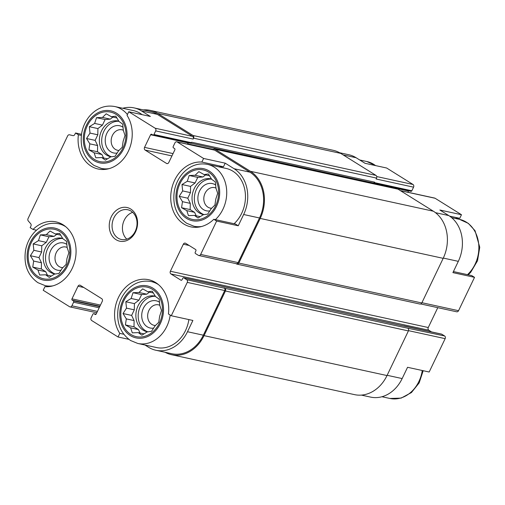 <?xml version="1.0" encoding="UTF-8"?>
<svg xmlns="http://www.w3.org/2000/svg" width="505" height="505" viewBox="0 0 505 505"><rect width="100%" height="100%" fill="white"/><g stroke="black" fill="none" stroke-linecap="round" stroke-linejoin="round"><path stroke-width="0.76" d="M94.353 159.384A25.332 20.598 -77.7 0 0 125.985 135.201A25.332 20.598 -77.7 0 0 95.123 115.942A25.332 20.598 -77.7 0 0 94.353 159.384M101.764 157.573L95.811 157.8L94.126 152.8L88.918 149.878L89.827 143.843L86.544 138.496L90.016 133.086L89.328 126.704L94.643 123.422L96.524 117.671L102.471 117.438L106.201 113.808L111.403 116.737L115.765 116.156L119.041 121.503L122.658 124.085L123.346 130.467L125.032 135.466L123.151 141.217L122.248 147.252L118.523 150.881L115.058 156.291L110.696 156.866L105.381 160.148L101.764 157.573L107.578 158.841M38.197 276.601A25.332 20.598 -77.7 0 0 69.823 252.418A25.332 20.598 -77.7 0 0 38.967 233.152A25.332 20.598 -77.7 0 0 38.197 276.601M45.601 274.789L39.655 275.017L37.963 270.017L32.762 267.094L33.665 261.06L30.388 255.713L33.854 250.303L33.172 243.921L38.487 240.639L40.362 234.888L46.315 234.655L50.039 231.025L55.247 233.954L59.603 233.373L62.885 238.72L66.496 241.302L67.184 247.684L68.869 252.683L66.995 258.434L66.086 264.469L62.361 268.098L58.896 273.502L54.534 274.082L49.219 277.365L45.601 274.789L51.422 276.058M130.845 334.43A25.332 20.598 -77.7 0 0 162.477 310.247A25.332 20.598 -77.7 0 0 131.616 290.987A25.332 20.598 -77.7 0 0 130.845 334.43M138.256 332.618L132.304 332.852L130.618 327.852L125.41 324.923L126.319 318.889L123.037 313.542L126.509 308.132L125.821 301.756L131.136 298.474L133.017 292.717L138.97 292.483L142.694 288.86L147.896 291.783L152.257 291.202L155.534 296.549L159.151 299.13L159.839 305.512L161.524 310.512L159.649 316.263L158.74 322.297L155.016 325.927L151.55 331.337L147.189 331.918L141.873 335.194L138.256 332.618L144.077 333.887M187.008 217.213A25.332 20.598 -77.7 0 0 218.64 193.036A25.332 20.598 -77.7 0 0 187.778 173.77A25.332 20.598 -77.7 0 0 187.008 217.213M194.419 215.401L188.466 215.635L186.781 210.636L181.573 207.707L182.475 201.672L179.199 196.325L182.665 190.922L181.983 184.54L187.298 181.257L189.179 175.5L195.126 175.273L198.85 171.643L204.058 174.566L208.42 173.985L211.696 179.338L215.313 181.914L215.995 188.296L217.687 193.295L215.805 199.052L214.903 205.087L211.178 208.716L207.707 214.12L203.345 214.701L198.029 217.983L194.419 215.401L200.232 216.67M339.613 152.737L348.778 154.738A34.454 28.015 102.3 0 1 356.12 157.737L365.027 163.298L386.641 168.014L413.008 184.476A2.026 1.648 102.3 0 1 413.57 187.166L411.84 190.776A1.016 0.827 102.3 0 1 410.912 191.319L373.454 183.145A1.016 0.827 102.3 0 1 373.239 183.056L373.037 182.93M435.436 212.662L448.775 215.572L439.861 210.011L461.475 214.726L459.746 218.33L449.614 216.121M448.775 215.572A34.454 28.015 102.3 0 1 458.319 261.35L452.916 272.624L474.53 277.34L458.546 310.701A2.026 1.648 102.3 0 1 456.684 311.787L420.823 303.966M81.349 135.416L78.376 134.766L75.523 132.985L81.494 134.292M78.376 134.766A32.932 26.778 -77.7 0 0 98.134 169.017A32.932 26.778 -77.7 0 0 127.494 152.92A32.932 26.778 -77.7 0 0 127.026 115.355L128.75 111.744L150.364 116.459L141.457 110.898L157.301 114.357L192.582 136.382A2.026 1.648 102.3 0 1 193.144 139.071L193.573 138.168L376.547 178.095L376.111 178.997L413.57 187.166M223.469 166.776L201.861 162.061L203.591 158.456L225.198 163.172L223.469 166.776A32.932 26.778 -77.7 0 0 218.981 166.884M238.253 225.785L235.399 224.005L213.792 219.29L216.639 221.07L238.253 225.785L243.65 214.511L259.501 217.971L238.114 262.606A2.026 1.648 102.3 0 1 236.258 263.692L198.8 255.517A2.026 1.648 102.3 0 1 198.37 255.341L195.517 253.567A1.016 0.827 102.3 0 1 195.233 252.216L195.883 250.865A1.016 0.827 102.3 0 0 195.605 249.52L185.625 243.29A2.026 1.648 102.3 0 0 185.196 243.113A2.026 1.648 102.3 0 0 183.334 244.205L170.374 271.254L428.265 327.524L437.778 307.665M453.421 271.576L471.676 275.56L474.53 277.34M387.146 375.291L402.157 378.567L407.554 367.299L429.168 372.015L445.151 338.653A2.026 1.648 102.3 0 0 444.589 335.958L441.736 334.177A1.016 0.827 102.3 0 0 441.288 334.083M402.157 378.567A34.454 28.015 102.3 0 1 370.582 397.1L361.416 395.106M36.474 230.198L33.014 229.44A32.932 26.778 -77.7 0 1 56.017 221.884A32.932 26.778 -77.7 0 1 75.51 257.954A32.932 26.778 -77.7 0 1 44.945 286.67L43.215 290.274L69.589 306.737A2.026 1.648 102.3 0 0 70.018 306.914L96.796 312.753M33.014 229.44L30.161 227.66L30.906 226.114A2.026 1.648 102.3 0 0 30.679 223.715L28.274 220.944A2.026 1.648 102.3 0 1 28.053 218.545L67.657 135.877A2.026 1.648 102.3 0 1 69.513 134.791A2.026 1.648 102.3 0 1 69.545 134.797L72.96 135.63M123.744 334.241L119.78 333.376L118.05 336.987L128.832 339.335M144.992 345.029L148.571 347.263A34.454 28.015 102.3 0 0 155.912 350.262A34.454 28.015 102.3 0 0 187.494 331.728L192.891 320.46L171.283 315.745L168.43 313.965A32.932 26.778 -77.7 0 0 148.666 279.713A32.932 26.778 -77.7 0 0 119.306 295.81A32.932 26.778 -77.7 0 0 119.78 333.376M400.326 190.593L434.672 198.086A2.026 1.648 102.3 0 1 435.102 198.263L461.475 214.726M371.301 182.905L408.482 191.023A1.016 0.827 102.3 0 1 408.608 190.814M408.482 191.023L407.895 192.247M459.746 218.33A32.932 26.778 -77.7 0 0 455.257 218.438M170.374 271.254A2.026 1.648 102.3 0 0 170.936 273.95L428.821 330.219A2.026 1.648 102.3 0 1 428.265 327.524M428.821 330.219L431.541 331.911M203.591 158.456L177.217 141.993A2.026 1.648 102.3 0 0 176.788 141.817A2.026 1.648 102.3 0 0 174.926 142.909L173.202 146.513A1.016 0.827 102.3 0 0 173.48 147.864L174.547 148.533A1.016 0.827 102.3 0 1 174.831 149.878L168.784 162.503A2.026 1.648 102.3 0 1 166.921 163.588A2.026 1.648 102.3 0 1 166.492 163.412L145.112 150.067A2.026 1.648 102.3 0 1 144.55 147.372L150.597 134.753L188.056 142.928L187.626 143.824A2.026 1.648 102.3 0 1 188.636 142.82M176.788 141.817L214.246 149.991A2.026 1.648 102.3 0 1 214.675 150.168L249.956 172.192A34.454 28.015 102.3 0 1 259.501 217.971M213.091 149.739A2.026 1.648 102.3 0 1 214.675 149.089A2.026 1.648 102.3 0 1 215.105 149.265L250.385 171.29A35.464 28.835 102.3 0 1 260.214 218.419L238.827 263.048A2.026 1.648 102.3 0 1 236.971 264.14A2.026 1.648 102.3 0 1 236.536 263.964L236.031 263.642M170.936 273.95L180.916 280.174A1.016 0.827 102.3 0 0 182.059 279.719L182.709 278.369A1.016 0.827 102.3 0 1 183.852 277.908L186.705 279.688L224.876 288.305A2.026 1.648 102.3 0 1 225.438 291L204.052 335.629A35.464 28.835 102.3 0 1 171.548 354.712A35.464 28.835 102.3 0 1 165.078 352.263M224.163 287.863A2.026 1.648 102.3 0 1 224.725 290.552L203.338 335.187A34.454 28.015 102.3 0 1 171.763 353.721L155.912 350.262M128.75 111.744L155.123 128.207A2.026 1.648 102.3 0 1 155.685 130.896L153.956 134.507L191.414 142.681L191.629 142.227L374.603 182.154L374.382 182.602A1.016 0.827 102.3 0 1 373.454 183.145M374.603 182.154A1.521 1.237 102.3 0 1 373.208 182.968L190.896 143.186M221.512 286.209L404.316 326.097A1.521 1.237 102.3 0 1 404.638 326.23L441.736 334.177M403.659 325.952A1.016 0.827 102.3 0 1 404.278 326.003M220.862 285.981A1.016 0.827 102.3 0 1 221.31 286.082L404.638 326.23M444.589 335.958L407.844 328.231A2.026 1.648 102.3 0 1 408.406 330.92L387.019 375.556A35.464 28.835 102.3 0 1 354.516 394.632L171.548 354.712M118.05 336.987L91.683 320.523A2.026 1.648 102.3 0 1 91.121 317.834L92.844 314.224A1.016 0.827 102.3 0 1 93.993 313.769L95.508 314.533M95.06 314.438A1.016 0.827 102.3 0 0 96.203 313.977L102.256 301.352A2.026 1.648 102.3 0 0 101.694 298.663L80.308 285.319A2.026 1.648 102.3 0 0 79.878 285.142A2.026 1.648 102.3 0 0 78.022 286.228L71.975 298.853L100.47 305.07M71.975 298.853A1.016 0.827 102.3 0 0 72.253 300.197L73.326 300.866A1.016 0.827 102.3 0 1 73.604 302.211L71.874 305.822A2.026 1.648 102.3 0 1 70.018 306.914M370.967 183.195A2.026 1.648 102.3 0 1 371.831 182.671M214.675 149.089L397.643 189.015A2.026 1.648 102.3 0 1 398.079 189.192L433.359 211.21A35.464 28.835 102.3 0 1 443.182 258.339L421.795 302.968A2.026 1.648 102.3 0 1 419.939 304.06L236.971 264.14M143.268 109.894A35.464 28.835 102.3 0 1 150.174 110.368L333.142 150.288A35.464 28.835 102.3 0 1 340.705 153.381L375.985 175.399A2.026 1.648 102.3 0 1 376.547 178.095M150.174 110.368A35.464 28.835 102.3 0 1 157.73 113.455L193.011 135.479A2.026 1.648 102.3 0 1 193.573 138.168M122.734 108.266A34.454 28.015 102.3 0 1 134.109 107.9L149.96 111.359A34.454 28.015 102.3 0 1 157.301 114.357M191.414 142.681A1.016 0.827 102.3 0 1 190.486 143.224L153.028 135.05A1.016 0.827 102.3 0 1 152.813 134.961L151.74 134.292A1.016 0.827 102.3 0 0 150.597 134.753M75.523 132.985L74.784 134.532A2.026 1.648 102.3 0 1 72.922 135.624A2.026 1.648 102.3 0 1 72.89 135.618M134.109 107.9A34.454 28.015 102.3 0 1 141.457 110.898M153.956 134.507A1.016 0.827 102.3 0 1 153.028 135.05M243.65 214.511A34.454 28.015 102.3 0 0 234.105 168.733L225.198 163.172M216.639 221.07L200.655 254.432A2.026 1.648 102.3 0 1 198.8 255.517M186.705 279.688A2.026 1.648 102.3 0 1 187.267 282.383L171.283 315.745M116.055 239.692A17.227 14.007 -77.7 0 0 137.568 223.248A17.227 14.007 -77.7 0 0 116.579 210.149A17.227 14.007 -77.7 0 0 116.055 239.692M201.861 162.061A32.932 26.778 -77.7 0 0 171.296 190.776A32.932 26.778 -77.7 0 0 190.789 226.846A32.932 26.778 -77.7 0 0 213.792 219.29M142.107 114.66A31.663 25.749 -77.7 0 0 133.516 110.62L114.787 106.536C105.457 104.876 97.244 107.849 90.149 115.468C85.818 120.398 83.009 126.225 81.722 132.948C79.632 147.195 83.729 158.027 94.012 165.438L101.284 168.405A31.663 25.749 -77.7 0 0 109.112 168.632M215.364 219.631A31.663 25.749 -77.7 0 0 226.366 187.387A31.663 25.749 -77.7 0 0 207.441 164.365L226.171 168.449A31.663 25.749 102.3 0 1 232.919 171.214A31.663 25.749 102.3 0 1 234.093 223.721M188.876 319.583A31.663 25.749 102.3 0 1 156.506 347.541L137.777 343.457A31.663 25.749 -77.7 0 0 170.21 315.076M159.82 305.279A10.472 8.516 -77.7 0 0 158.494 304.843A10.472 8.516 -77.7 0 0 148.344 311.837A10.472 8.516 -77.7 0 0 151.797 324.393A10.472 8.516 -77.7 0 0 154.031 325.308A10.472 8.516 -77.7 0 0 155.527 325.466M159.555 302.293A13.932 11.331 -77.7 0 0 143.508 308.006A13.932 11.331 -77.7 0 0 147.233 326.798A13.932 11.331 -77.7 0 0 153.684 328.111M155.42 296.34A18.237 14.828 -77.7 0 0 139.071 309.735A18.237 14.828 -77.7 0 0 145.396 330.636A18.237 14.828 -77.7 0 0 147.896 331.829M147.706 331.854A18.237 14.828 102.3 0 1 146.98 331.722A18.237 14.828 102.3 0 1 143.092 330.131A18.237 14.828 102.3 0 1 137.07 308.258A18.237 14.828 102.3 0 1 154.757 296.082A18.237 14.828 102.3 0 1 155.351 296.227M67.165 247.45A10.472 8.516 -77.7 0 0 65.839 247.014A10.472 8.516 -77.7 0 0 55.689 254.009A10.472 8.516 -77.7 0 0 59.142 266.564A10.472 8.516 -77.7 0 0 61.376 267.48A10.472 8.516 -77.7 0 0 62.872 267.637M66.9 244.464A13.932 11.331 -77.7 0 0 50.86 250.177A13.932 11.331 -77.7 0 0 54.578 268.969A13.932 11.331 -77.7 0 0 61.036 270.276M62.765 238.511A18.237 14.828 -77.7 0 0 46.416 251.907A18.237 14.828 -77.7 0 0 52.747 272.801A18.237 14.828 -77.7 0 0 55.247 274M55.051 274.026A18.237 14.828 102.3 0 1 54.325 273.887A18.237 14.828 102.3 0 1 50.437 272.296A18.237 14.828 102.3 0 1 44.421 250.43A18.237 14.828 102.3 0 1 62.102 238.253A18.237 14.828 102.3 0 1 62.696 238.398M215.982 188.062A10.472 8.516 -77.7 0 0 214.657 187.633A10.472 8.516 -77.7 0 0 204.5 194.621A10.472 8.516 -77.7 0 0 207.959 207.183A10.472 8.516 -77.7 0 0 210.194 208.092A10.472 8.516 -77.7 0 0 211.683 208.256M215.711 185.082A13.932 11.331 -77.7 0 0 199.671 190.789A13.932 11.331 -77.7 0 0 203.395 209.588A13.932 11.331 -77.7 0 0 209.846 210.894M211.576 179.123A18.237 14.828 -77.7 0 0 195.227 192.519A18.237 14.828 -77.7 0 0 201.558 213.419A18.237 14.828 -77.7 0 0 204.058 214.619M203.868 214.638A18.237 14.828 102.3 0 1 203.143 214.505A18.237 14.828 102.3 0 1 199.254 212.914A18.237 14.828 102.3 0 1 193.232 191.041A18.237 14.828 102.3 0 1 210.92 178.865A18.237 14.828 102.3 0 1 211.513 179.01M123.327 130.233A10.472 8.516 -77.7 0 0 122.002 129.798A10.472 8.516 -77.7 0 0 111.851 136.792A10.472 8.516 -77.7 0 0 115.304 149.347A10.472 8.516 -77.7 0 0 117.539 150.263A10.472 8.516 -77.7 0 0 119.035 150.421M123.062 127.247A13.932 11.331 -77.7 0 0 107.016 132.96A13.932 11.331 -77.7 0 0 110.74 151.752A13.932 11.331 -77.7 0 0 117.192 153.059M118.921 121.295A18.237 14.828 -77.7 0 0 102.578 134.69A18.237 14.828 -77.7 0 0 108.903 155.584A18.237 14.828 -77.7 0 0 111.403 156.784M111.214 156.809A18.237 14.828 102.3 0 1 110.488 156.67A18.237 14.828 102.3 0 1 106.599 155.085A18.237 14.828 102.3 0 1 100.577 133.213A18.237 14.828 102.3 0 1 118.265 121.036A18.237 14.828 102.3 0 1 118.858 121.181M132.663 212.34A15.2 12.36 -77.7 0 0 122.854 224.245A15.2 12.36 -77.7 0 0 126.812 239.155M118.075 238.139A15.2 12.36 -77.7 0 0 121.314 239.465A15.2 12.36 -77.7 0 0 136.628 227.25A15.2 12.36 -77.7 0 0 127.797 209.764A15.2 12.36 -77.7 0 0 113.057 219.915A15.2 12.36 -77.7 0 0 118.075 238.139M196.23 215.799L194.57 212.334L186.781 210.636M194.57 212.334L190.158 209.581L181.573 207.707M190.158 209.581L190.271 203.37L182.475 201.672M190.271 203.37L187.784 198.2L179.199 196.325M187.784 198.2L190.461 192.62L182.665 190.922M190.461 192.62L190.568 186.408L181.983 184.54M190.568 186.408L195.088 182.955L187.298 181.257M195.088 182.955L197.764 177.375L189.179 175.5M197.764 177.375L202.922 176.971L195.126 175.273M202.922 176.971L205.617 174.907M209.556 175.765L204.058 174.566M140.074 333.016L138.408 329.55L130.618 327.852M138.408 329.55L134.002 326.798L125.41 324.923M134.002 326.798L134.109 320.587L126.319 318.889M134.109 320.587L131.628 315.417L123.037 313.542M131.628 315.417L134.298 309.836L126.509 308.132M134.298 309.836L134.412 303.625L125.821 301.756M134.412 303.625L138.932 300.172L131.136 298.474M138.932 300.172L141.602 294.592L133.017 292.717M141.602 294.592L146.759 294.188L138.97 292.483M146.759 294.188L149.455 292.124M153.394 292.982L147.896 291.783M47.419 275.181L45.753 271.722L37.963 270.017M45.753 271.722L41.347 268.963L32.762 267.094M41.347 268.963L41.454 262.758L33.665 261.06M41.454 262.758L38.973 257.582L30.388 255.713M38.973 257.582L41.644 252.001L33.854 250.303M41.644 252.001L41.757 245.796L33.172 243.921M41.757 245.796L46.277 242.343L38.487 240.639M46.277 242.343L48.947 236.763L40.362 234.888M48.947 236.763L54.104 236.353L46.315 234.655M54.104 236.353L56.806 234.295M60.745 235.153L55.247 233.954M103.576 157.964L101.915 154.505L94.126 152.8M101.915 154.505L97.503 151.752L88.918 149.878M97.503 151.752L97.616 145.541L89.827 143.843M97.616 145.541L95.136 140.365L86.544 138.496M95.136 140.365L97.806 134.791L90.016 133.086M97.806 134.791L97.913 128.579L89.328 126.704M97.913 128.579L102.439 125.126L94.643 123.422M102.439 125.126L105.109 119.546L96.524 117.671M105.109 119.546L110.267 119.142L102.471 117.438M110.267 119.142L112.962 117.078M116.901 117.936L111.403 116.737M343.154 154.909L356.12 157.737M376.736 176.561L413.008 184.476M400.528 190.72L435.102 198.263M443.308 258.074L458.319 261.35M421.921 302.71L458.546 310.701M408.513 330.655L445.151 338.653M155.685 130.896L193.144 139.071M374.382 182.602L411.84 190.776M187.626 143.824L213.381 149.448M144.55 147.372L173.051 153.596M145.112 150.067L171.934 155.919M166.492 163.412L167.389 163.607M183.334 244.205L189.104 245.462M180.916 280.174L181.364 280.275M183.852 277.908L221.31 286.082M224.876 288.305L407.844 328.231M78.022 286.228L83.792 287.49M73.604 302.211L99.169 307.791M71.874 305.822L97.44 311.402M157.73 113.455L340.705 153.381M193.011 135.479L375.985 175.399M215.105 149.265L398.079 189.192M250.385 171.29L433.359 211.21M260.214 218.419L443.182 258.339M238.827 263.048L421.795 302.968M225.438 291L408.406 330.92M204.052 335.629L387.019 375.556M155.123 128.207L192.582 136.382M177.217 141.993L214.675 150.168M234.105 168.733L249.956 172.192M200.655 254.432L238.114 262.606M187.267 282.383L224.725 290.552M187.494 331.728L203.338 335.187M93.993 313.769L96.051 314.217M72.253 300.197L99.914 306.238M73.326 300.866L99.725 306.63M423.19 370.708L419.175 382.885L411.43 392.562L401.115 398.117L389.904 398.464A31.663 25.749 -77.7 0 0 422.268 370.506M158.488 284.637A31.663 25.749 -77.7 0 0 151.279 281.582C141.949 279.921 133.737 282.901 126.641 290.52C122.311 295.444 119.502 301.27 118.214 307.993C116.125 322.24 120.222 333.073 130.505 340.484L137.777 343.457M130.309 335.56A26.601 21.627 -77.7 0 0 163.519 310.165A26.601 21.627 -77.7 0 0 131.117 289.939A26.601 21.627 -77.7 0 0 130.309 335.56M49.427 286.562L45.128 285.622A31.663 25.749 -77.7 0 0 52.956 285.849M65.839 226.802A31.663 25.749 -77.7 0 0 58.624 223.747C49.294 222.086 41.082 225.066 33.986 232.685C29.656 237.615 26.847 243.435 25.559 250.164C23.47 264.412 27.567 275.244 37.856 282.655L45.128 285.622M37.654 277.725A26.601 21.627 -77.7 0 0 70.864 252.336A26.601 21.627 -77.7 0 0 38.462 232.111A26.601 21.627 -77.7 0 0 37.654 277.725M467.485 274.644A31.663 25.749 -77.7 0 0 478.494 242.394A31.663 25.749 -77.7 0 0 459.563 219.378L451.615 217.642M375.499 165.583A31.663 25.749 -77.7 0 0 366.908 161.543L359.699 159.971M198.244 227.174L193.939 226.24A31.663 25.749 -77.7 0 0 201.766 226.467M186.471 218.343A26.601 21.627 -77.7 0 0 219.681 192.954A26.601 21.627 -77.7 0 0 187.279 172.723A26.601 21.627 -77.7 0 0 186.471 218.343M127.418 114.534A31.663 25.749 -77.7 0 0 114.787 106.536M93.816 160.508A26.601 21.627 -77.7 0 0 127.026 135.119A26.601 21.627 -77.7 0 0 94.624 114.894A26.601 21.627 -77.7 0 0 93.816 160.508M404.063 325.914L441.522 334.089M183.637 277.819L221.095 285.994M93.778 313.681L96.083 314.186M389.904 398.464L381.957 396.734M155.584 282.522L151.279 281.582M62.929 224.687L58.624 223.747M468.211 274.802L470.698 272.315L477.522 260.763L479.75 247.286L475.06 230.722L468.337 223.368L459.563 219.378M375.859 165.665L366.908 161.543M193.939 226.24L186.667 223.267C176.384 215.856 172.281 205.024 174.376 190.776C175.664 184.054 178.473 178.227 182.804 173.303C189.899 165.684 198.111 162.705 207.441 164.365M105.589 169.345L101.284 168.405"/></g></svg>
